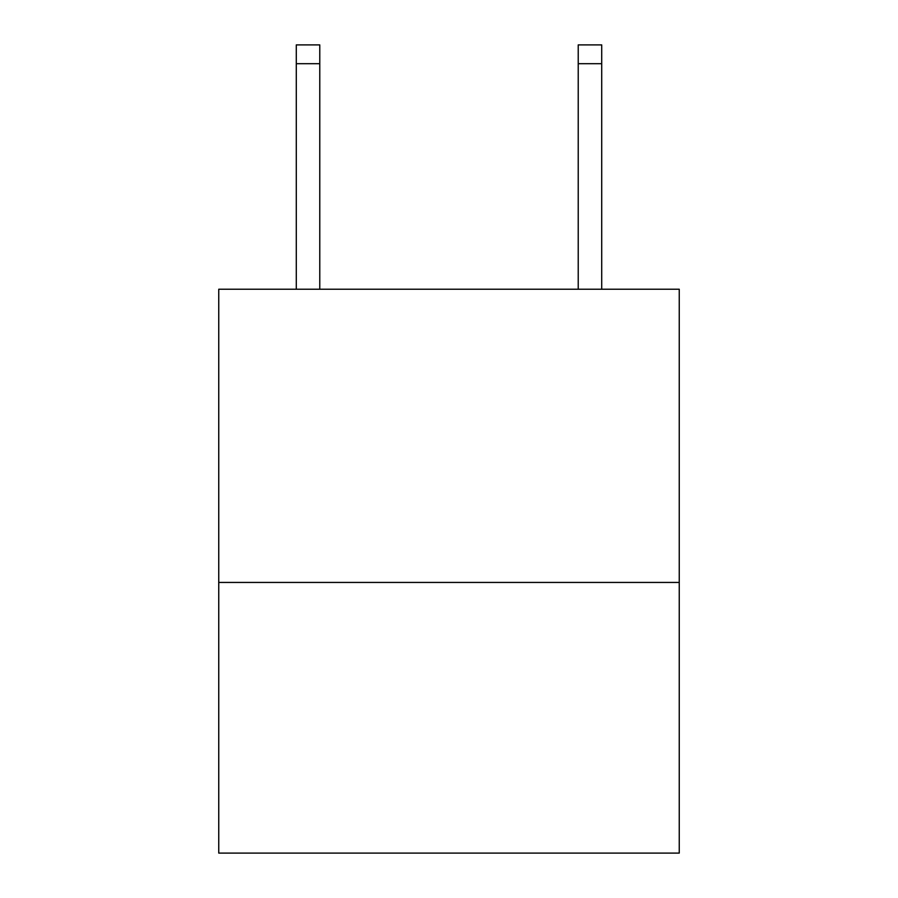 <?xml version="1.0" encoding="UTF-8"?>
<svg xmlns="http://www.w3.org/2000/svg" width="898" height="898" viewBox="0 0 898 898"><rect width="100%" height="100%" fill="white"/><g stroke="black" fill="none" stroke-linecap="round" stroke-linejoin="round"><path stroke-width="1.35" d="M679.247 582.443L679.247 289.235L218.753 289.235L218.753 853.1L679.247 853.1L679.247 582.443L218.753 582.443M319.778 289.235L319.778 63.691L296.284 63.691L296.284 44.9L319.778 44.9L319.778 63.691M296.284 289.235L296.284 63.691M601.716 289.235L601.716 44.9L578.222 44.9L578.222 289.235M578.222 63.691L601.716 63.691"/></g></svg>
